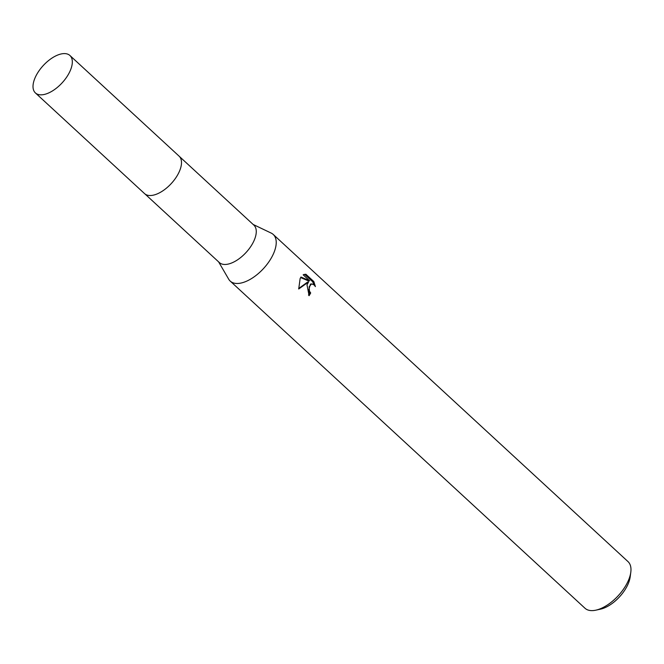 <?xml version="1.0" encoding="UTF-8"?>
<svg xmlns="http://www.w3.org/2000/svg" width="664" height="664" viewBox="0 0 664 664"><rect width="100%" height="100%" fill="white"/><g stroke="black" fill="none" stroke-linecap="round" stroke-linejoin="round"><path stroke-width="1" d="M155.384 194.585A25.456 12.807 -47.3 0 0 179.23 171.768A25.456 12.807 -47.3 0 0 180.948 166.863M144.91 193.905L219.352 262.554A25.456 12.807 -47.3 0 0 236.757 260.338A25.456 12.807 -47.3 0 0 254.005 240.717A25.456 12.807 -47.3 0 0 253.872 225.129L179.421 156.472M218.63 261.89L228.682 279.171A31.723 15.961 -47.3 0 0 230.225 281.104A31.723 15.961 -47.3 0 0 251.905 278.332A31.723 15.961 -47.3 0 0 273.402 253.889A31.723 15.961 -47.3 0 0 273.236 234.458A31.723 15.961 -47.3 0 0 271.186 233.081L253.142 224.457M307 284.864L308.586 281.951L298.717 288.989L300.136 278.54L300.966 277.046L309.607 280.748L303.166 274.805L305.872 274.224L313.823 281.561L315.4 286.607L314.08 284.864L311.524 283.901L309.133 286.831L309.474 291.172L310.694 292.957A31.723 15.961 132.7 0 1 309.084 295.696L307 284.864M230.225 281.104L584.976 608.232A31.723 15.961 -47.3 0 0 595.824 610.174A31.723 15.961 -47.3 0 0 628.161 581.017A31.723 15.961 -47.3 0 0 630.8 572.244A31.723 15.961 -47.3 0 0 627.986 561.586L273.236 234.458M595.824 610.174L600.447 609.17A26.967 13.562 -47.3 0 0 627.928 584.386A26.967 13.562 -47.3 0 0 630.178 576.933L630.8 572.244M308.486 295.073A30.137 15.156 -47.3 0 0 309.607 293.156L308.378 291.371L310.428 284.101L311.524 283.901M309.607 293.156L310.694 292.957M313.84 284.657L312.686 281.76L304.734 274.431L305.863 274.224M312.686 281.76L313.823 281.561M298.651 288.525L307.49 282.142L308.586 281.951M304.734 274.431L304.046 274.398M309.607 280.748L308.503 280.947L300.651 277.56M43.5 94.612A25.456 12.807 -47.3 0 0 66.666 77.124A25.456 12.807 -47.3 0 0 69.927 55.502A25.456 12.807 -47.3 0 0 61.835 53.825A25.456 12.807 -47.3 0 0 38.67 71.322A25.456 12.807 -47.3 0 0 35.408 92.935A25.456 12.807 -47.3 0 0 43.5 94.612M35.408 92.935L144.561 193.614A25.473 12.815 -47.3 0 0 152.662 195.291A25.473 12.815 -47.3 0 0 175.844 177.786A25.473 12.815 -47.3 0 0 179.097 156.156L69.927 55.502"/></g></svg>
